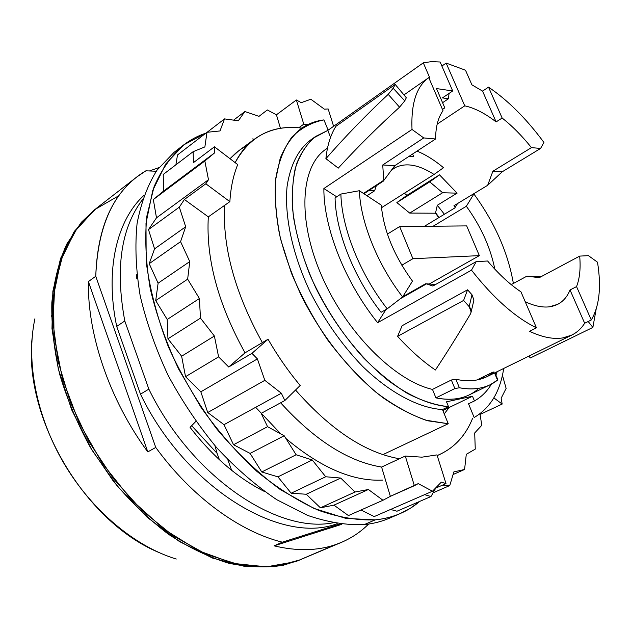 <?xml version="1.0" encoding="UTF-8"?>
<svg xmlns="http://www.w3.org/2000/svg" width="631" height="631" viewBox="0 0 631 631"><rect width="100%" height="100%" fill="white"/><g stroke="black" fill="none" stroke-linecap="round" stroke-linejoin="round"><path stroke-width="0.95" d="M530.34 357.974L528.849 356.144L530.34 357.974L592.872 327.418L596.114 309.356L592.872 327.418L530.34 357.974M588.179 321.51L592.872 327.418L588.179 321.51M497.196 371.651L495.903 375.13L497.196 371.651M491.47 384.09C487.085 391.378 481.406 397.002 474.441 400.945L472.501 396.236L446.519 401.805L448.507 406.664C435.682 405.299 421.973 400.874 407.381 393.389C392.537 384.169 377.851 372.243 363.306 357.619C341.608 333.46 323.861 306.003 310.066 275.242C302.162 255.09 296.609 235.592 293.423 216.749C291.656 198.71 292.263 182.604 295.245 168.422C299.488 155.628 305.649 145.453 313.71 137.897L327.789 130.42L330.581 137.29L327.789 130.42L315.689 136.406C307.794 142.945 301.523 151.834 296.878 163.066C293.305 175.56 291.79 189.899 292.327 206.085C294.756 231.892 302.588 259.167 315.815 287.91C334.414 325.351 361.224 359.236 389.232 381.274C410.576 396.718 430.326 405.173 448.507 406.664L446.519 401.805L472.501 396.236L474.441 400.945C481.406 397.002 487.085 391.378 491.47 384.09M327.489 148.167L324.618 150.154M327.497 148.104L325.935 149.192C300.742 166.056 296.862 218.76 321.534 275.51C346.025 332.261 394.643 380.832 432.487 389.414L451.346 380.012L454.856 388.562L435.926 397.885L432.487 389.414L435.926 397.885C453.232 401.237 467.224 398.342 477.904 389.193M471.909 84.838L465.504 70.222L471.909 84.838L482.557 91.109L496.108 121.909C485.065 113.359 474.615 108.004 464.755 105.834L446.156 63.084L465.504 70.222L446.156 63.084L441.889 66.058L446.156 63.084L464.755 105.834L437.188 124.118L464.755 105.834C474.615 108.004 485.065 113.359 496.108 121.909L482.557 91.109L488.52 87.149L502.15 118.036L496.108 121.909L502.15 118.036L488.52 87.149C507.939 100.297 526.396 118.723 543.906 142.425L540.586 148.443L531.452 147.622C522.026 135.862 512.254 125.995 502.15 118.036C512.254 125.995 522.026 135.862 531.452 147.622L540.586 148.443L543.906 142.425C526.396 118.723 507.939 100.297 488.52 87.149L482.557 91.109L471.909 84.838M492.89 171.238L502.26 171.766L540.586 148.443L502.26 171.766L492.89 171.238L531.452 147.622L492.89 171.238L487.668 185.301L502.26 171.766L487.668 185.301L453.957 205.722L487.668 185.301M455.172 207.347L453.957 205.722L455.172 207.347M541.043 276.717L526.98 276.133L511.22 284.613L526.98 276.133L541.043 276.717M539.205 277.695L579.684 256.107C580.772 268.214 579.731 278.374 576.553 286.6L570.03 289.968C567.324 296.649 563.215 301.437 557.717 304.323L549.301 306.832C542.289 307.652 534.268 305.956 525.221 301.744C534.268 305.956 542.289 307.652 549.301 306.832C559.098 305.475 566.015 299.851 570.03 289.968L584.669 323.246L591.286 319.98L584.669 323.246L570.03 289.968L576.553 286.6L591.286 319.98C599.411 306.114 601.477 286.86 597.502 262.204L588.431 255.65L597.502 262.204C601.477 286.86 599.411 306.114 591.286 319.98L576.553 286.6C579.731 278.374 580.772 268.214 579.684 256.107L588.431 255.65L579.684 256.107L539.205 277.695L526.98 276.133M562.805 337.916C553.284 339.454 542.195 337.254 529.551 331.314L536.453 327.836L520.969 291.861L536.453 327.836C515.054 317.298 493.403 298.077 471.491 270.155L476.216 261.613L487.605 261.005C498.695 274.114 509.816 284.4 520.969 291.861C509.816 284.4 498.695 274.114 487.605 261.005L476.216 261.613L471.491 270.155L377.63 322.701L385.959 309.545L377.63 322.701C345.189 282.578 323.6 227.657 323.869 188.543L336.709 196.809L323.869 188.543L412.019 129.458L423.732 137.929L382.733 164.983L383.743 180.261L363.472 193.433L383.743 180.261L383.254 181.2L363.937 193.741L383.254 181.2L383.743 180.261L382.733 164.983L423.732 137.929L412.019 129.458C410.915 103.642 416.499 86.368 428.78 77.645L443.017 110.733C438.198 117.334 435.713 126.752 435.564 138.994L423.732 137.929L435.564 138.994L394.793 165.669L382.733 164.983L394.793 165.669L383.254 181.2L394.793 165.669L435.564 138.994C435.713 126.752 438.198 117.334 443.017 110.733L428.78 77.645L422.62 81.927L428.78 77.645C416.499 86.368 410.915 103.642 412.019 129.458L323.869 188.543C323.6 227.657 345.189 282.578 377.63 322.701L471.491 270.155C493.403 298.077 515.054 317.298 536.453 327.836L529.551 331.314C542.195 337.254 553.284 339.454 562.805 337.916C572.238 336.252 579.526 331.362 584.669 323.246C581.317 328.53 577.018 332.482 571.765 335.093L562.805 337.916M459.392 387.773L455.897 379.278L459.392 387.773C471.239 389.974 481.508 388.964 490.184 384.744L497.528 380.107C487.66 388.01 474.946 390.565 459.392 387.773L454.856 388.562L459.392 387.773M494.538 372.96L497.528 380.107L494.538 372.96M477.265 379.917C483.717 378.624 489.34 375.989 494.136 372.006L492.985 372.101L476.926 379.988L492.985 372.101L494.136 372.006L486.848 376.723L477.265 379.917C470.797 381.187 463.675 380.974 455.897 379.278L451.346 380.012L454.856 388.562L435.926 397.885C448.712 400.464 459.778 399.486 469.125 394.943L490.145 384.76M497.827 379.728L497.394 379.791M468.517 403.785L474.441 400.945L468.517 403.785L474.165 417.509L468.517 403.785M442.883 410.529L472.501 396.236L442.883 410.529M442.489 409.574L448.247 423.74L382.914 454.62L448.247 423.74L442.489 409.574L448.507 406.664L442.489 409.574C418.787 408.052 389.903 392.932 362.486 366.248C341.836 344.794 324.318 319.87 309.939 291.475C292.319 253.97 284.329 216.007 287.058 186.634C290.26 165.306 298.013 149.839 310.318 140.216L315.689 136.406M423.306 62.84L327.789 130.42L423.306 62.84L429.908 78.173L423.306 62.84L431.407 61.633L440.122 62.004L431.407 61.633L423.306 62.84M432.858 286.04L476.216 261.613L432.858 286.04L426.532 283.863L432.858 286.04M400.37 298.7L426.532 283.863L425.594 283.761L435.603 284.494L425.594 283.761L426.532 283.863L400.37 298.7M444.808 107.877L442.426 109.344L444.808 107.877L436.486 88.569L444.808 107.877L442.465 109.447L444.808 107.877M452.695 90.967L436.486 88.569L452.695 90.967L442.457 97.908L448.467 98.736L442.576 102.711L448.467 98.736L442.457 97.908L452.695 90.967L440.122 62.004L452.695 90.967M429.127 78.457L429.908 78.173L429.127 78.457M402.121 325.738L397.585 336.355C409.992 350.031 422.589 361.255 435.382 370.011L435.429 369.987C446.362 353.526 458.027 334.856 470.442 313.962C458.027 334.856 446.362 353.526 435.429 369.987L435.382 370.011C422.589 361.255 409.992 350.031 397.585 336.355L402.121 325.738L467.571 289.795L463.604 300.435L397.585 336.355L463.604 300.435L467.571 289.795L471.988 294.756L469.172 306.642L463.604 300.435L469.172 306.642C471.31 309.119 471.728 311.564 470.442 313.962L471.144 311.943L469.172 306.642L471.988 294.756L473.928 300.04L471.988 294.756L467.571 289.795L402.121 325.738M335.944 126.279C330.597 134.742 327.252 145.54 325.896 158.673L338.263 168.122C357.375 147.268 377.803 126.949 399.549 107.175L404.755 100.85L393.176 88.245L395.187 84.428L335.944 126.279L395.187 84.428L406.332 97.75L395.187 84.428L393.176 88.245L388.199 94.35L399.549 107.175C377.803 126.949 357.375 147.268 338.263 168.122L325.935 158.649C345.283 136.517 366.035 115.087 388.199 94.35C366.035 115.087 345.283 136.517 325.935 158.649L325.896 158.673C327.252 145.54 330.597 134.742 335.944 126.279M503.704 368.465C500.17 391.646 490.326 407.997 474.165 417.509C490.326 407.997 500.17 391.646 503.704 368.465M448.247 423.74L425.846 420.199C409.685 414.433 393.034 405.094 375.879 392.182C358.826 377.354 342.696 359.867 327.497 339.707C313.244 318.45 301.216 296.255 291.404 273.136L280.598 239.102C276.055 217.056 274.43 196.88 275.731 178.581C278.642 161.773 284.037 147.938 291.908 137.077C300.963 128.085 311.643 122.359 323.955 119.89L328.136 130.175L323.955 119.89C315.382 120.955 307.668 123.921 300.821 128.803C292.153 136.091 285.267 145.966 280.172 158.428L275.534 180.3C274.509 196.927 275.865 215.108 279.612 234.835C284.739 255.121 292.098 275.644 301.681 296.412C322.488 337.577 352.358 374.467 383.301 397.932C398.745 408.517 413.691 416.152 428.126 420.845L448.247 423.74M429.743 181.87L439.499 174.842L429.743 181.87L396.86 202.59L406.94 195.365L439.499 174.842L406.94 195.365L396.86 202.59L409.716 213.081L442.623 192.747L429.743 181.87L396.86 202.59L409.716 213.081L442.623 192.747L457.096 193.157L442.623 192.747L429.743 181.87M402.783 296.712L425.594 283.761L402.783 296.712M374.601 190.799L368.725 190.633L374.601 190.799L366.974 195.736L374.601 190.799L376.328 185.703L374.601 190.799M341.631 542.289L295.647 561.653L335.148 544.766C317.148 550.887 296.791 551.249 274.091 545.847L341.844 524.306L274.091 545.847L282.333 542.179L339.628 524.022L282.333 542.179C239.89 531.775 191.832 497.054 155.754 447.442L95.762 276.268C97.876 224.368 114.582 189.221 145.887 170.82L156.267 171.238L145.887 170.82L136.856 176.94C111.032 196.919 97.332 230.031 95.762 276.268L88.403 281.576C87.338 334.509 109.581 400.125 147.796 451.899L155.754 447.442C191.832 497.054 239.89 531.775 282.333 542.179L274.091 545.847C296.791 551.249 317.148 550.887 335.148 544.766L341.631 542.289C351.861 537.864 360.853 531.791 368.599 524.069C359.228 533.416 348.075 540.317 335.148 544.766L295.647 561.653L268.435 566.78L238.187 564.422L206.061 554.176L173.47 536.027L142.022 510.495L113.359 478.598L89.026 441.866L70.325 402.168L58.162 361.587L52.98 322.204L54.763 285.882L63.068 254.167L77.14 228.177L95.999 208.624L136.856 176.94M217.096 453.35L219.43 459.794L217.096 453.35L191.674 425.696L217.096 453.35L214.926 445.652L217.096 453.35M158.894 167.633L149.429 170.962L158.894 167.633M88.403 281.576L95.762 276.268L155.754 447.442L147.796 451.899L88.403 281.576L147.796 451.899C109.581 400.125 87.338 334.509 88.403 281.576M227.799 459.715L231.648 470.316L227.799 459.715M449.027 93.451L448.467 98.736L449.027 93.451M432.487 389.414L451.346 380.012M406.332 97.75L404.755 100.85L399.549 107.175L388.199 94.35L393.176 88.245L404.755 100.85M435.485 213.207L409.716 213.081L435.485 213.207L437.299 205.28L435.485 213.207L438.774 217.648L435.485 213.207M457.096 193.157L437.299 205.28L457.096 193.157L439.499 174.842M404.392 193.22L406.94 195.365L404.392 193.22M437.299 205.28L444.398 214.256L437.299 205.28M439.097 217.45L435.603 212.742M118.888 195.681L94.768 209.602L74.994 231.246L60.876 260.201L53.596 295.521L53.982 335.676L62.445 378.647L78.78 421.997L102.175 463.138L131.24 499.618L164.178 529.362L198.97 550.895L233.62 563.436L266.337 566.867L295.647 561.653M332.726 522.862C276.867 533.771 191.296 476.413 148.845 389.114L124.796 320.982C115.11 268.483 121.018 228.012 142.527 199.577C121.018 228.012 115.11 268.483 124.796 320.982L116.703 326.416C104.738 269.145 116.972 219.998 143.986 195.318C116.972 219.998 104.738 269.145 116.703 326.416L124.796 320.982L148.845 389.114L140.492 394.186L116.703 326.416L140.492 394.186L148.845 389.114C191.296 476.413 276.867 533.771 332.726 522.862M136.659 278.239L137.313 278.523L136.659 278.239L136.793 274.335L136.659 278.239M190.065 427.353C212.765 456.631 237.611 478.038 264.602 491.565C237.611 478.038 212.765 456.631 190.065 427.353L195.87 421.366L190.065 427.353M337.159 523.651C281.694 545.216 186.224 488.741 140.492 394.186M374.215 516.576L432.48 491.218L441.29 482.147L432.48 491.218L374.215 516.576L360.995 510.006L374.215 516.576M418.235 483.63L432.48 491.218L418.235 483.63L414.362 485.696L405.291 456.039L399.447 458.761C365.246 452.806 330.62 429.892 295.56 390.013C330.62 429.892 365.246 452.806 399.447 458.761L381.605 467.058L390.352 496.345L418.235 483.63M281.339 393.239L224.013 424.679L207.725 412.524L264.823 380.335L281.339 393.239L264.823 380.335L207.725 412.524L200.839 391.812L257.401 358.905L264.823 380.335L257.401 358.905L251.935 353.344L268.041 339.233L262.362 342.594C235.118 293.352 222.514 247.62 224.549 205.406L229.865 201.652C230.725 187.581 233.344 175.229 237.713 164.604C233.344 175.229 230.725 187.581 229.865 201.652L205.832 183.795L208.482 179.725L156.488 217.837L153.333 199.546L204.846 160.976L208.482 179.725L204.846 160.976L153.333 199.546L163.532 191.122L214.729 152.765L204.846 160.976L214.729 152.765L214.453 146.786L237.713 164.604L214.453 146.786L214.729 152.765L163.532 191.122L153.333 199.546L156.488 217.837L148.49 229.589L154.563 248.866L149.2 263.687L158.113 283.185L155.707 300.593L167.207 319.475L167.949 338.815L181.633 356.223L185.53 376.691L200.839 391.812L207.725 412.524L224.013 424.679L233.533 444.737L250.097 453.405L261.77 471.972L277.916 476.862L291.159 493.205L306.248 494.254L320.43 507.821L333.933 505.155L348.438 515.574L333.933 505.155L320.43 507.821L306.248 494.254L291.159 493.205L277.916 476.862L261.77 471.972L250.097 453.405L233.533 444.737L224.013 424.679L281.339 393.239L284.849 400.527L281.339 393.239M310.846 99.241L301.232 102.656L310.846 99.241L324.389 109.171L310.846 99.241M506.125 388.388L502.434 375.256L506.125 388.388L501.164 398.2L506.125 388.388M419.733 501.393C407.587 511.844 392.734 518.004 375.177 519.873L345.827 518.39L313.765 508.334L280.401 489.632C258 473.029 236.743 452.75 216.622 428.804C197.7 403.193 181.633 375.902 168.422 346.932C157.237 317.709 149.823 289.274 146.171 261.62L145.998 223.35L152.765 190.412L165.701 164.013L183.787 144.838L205.903 133.125C197.787 135.846 190.278 139.869 183.353 145.169C171.309 155.786 161.544 169.644 154.059 186.752L146.802 216.378C144.704 238.684 145.864 262.835 150.273 288.848C156.598 315.468 166.024 342.16 178.565 368.922L200.934 407.224C218.097 431.32 236.751 452.703 256.896 471.381C277.451 488.102 298.006 501.085 318.56 510.345C338.689 517.341 357.564 520.52 375.177 519.873C384.161 518.982 392.474 516.892 400.117 513.602L410.434 508.207L419.733 501.393M177.492 154.958L175.891 164.809L177.492 154.958L206.984 132.289L177.492 154.958M163.224 174.464L163.532 191.122L163.224 174.464L193.11 151.692L163.224 174.464M390.565 509.454L396.978 511.22L390.565 509.454M400.117 513.602L389.28 518.256C381.589 521.569 373.244 523.691 364.229 524.613L375.177 519.873L364.229 524.613C346.569 525.323 327.67 522.247 307.534 515.369L276.733 499.681C255.957 485.673 235.939 468.336 216.685 447.679C198.308 425.436 182.107 401.308 168.091 375.287C155.683 348.722 146.376 322.204 140.177 295.734C135.894 269.863 134.86 245.814 137.069 223.579C141.036 202.811 147.701 184.993 157.064 170.11L174.022 152.386L183.353 145.169M364.229 524.613C375.398 523.454 385.525 520.488 394.62 515.724M254.214 139.325L252.621 138.93M255.689 407.303L280.827 433.923M285.898 438.466C320.745 467.784 353.06 481.658 382.836 480.081M472.651 418.227C465.433 436.242 453.61 448.68 437.18 455.535L440.028 454.328C454.998 447.174 465.875 435.138 472.651 418.227M235.15 162.64C249.434 136.888 270.652 125.261 298.794 127.762L301.839 128.085L298.794 127.762L303.771 124.165L307.786 124.622L303.771 124.165L296.373 99.974L301.232 102.656L296.373 99.974L276.433 114.803L267.323 109.952L258.978 116.356L244.907 111.521L233.596 120.142L244.907 111.521L238.297 120.789L224.526 118.896L207.11 132.281L224.526 118.896L220.006 130.948L206.984 132.289L204.878 146.913L193.11 151.692L193.48 162.601L214.453 146.786L193.48 162.601L193.11 151.692L204.878 146.913L206.984 132.289L220.006 130.948L224.526 118.896L238.297 120.789L244.907 111.521L258.978 116.356L267.323 109.952L276.433 114.803L280.472 128.338L276.433 114.803L296.373 99.974L303.771 124.165L298.794 127.762C281.978 126.255 267.228 130.025 254.553 139.072C246.713 144.838 240.245 152.694 235.15 162.64M444.232 413.857L449.233 407.46M300.182 385.478C288.312 371.249 277.601 355.837 268.041 339.233C277.601 355.837 288.312 371.249 300.182 385.478L284.849 400.527L261.171 413.36L267.56 426.698L233.533 444.737L267.56 426.698L284.187 435.753L250.097 453.405L284.187 435.753L296.12 454.77L261.77 471.972L296.12 454.77L312.258 459.975L277.916 476.862L312.258 459.975L325.706 476.76L291.159 493.205L325.706 476.76L340.716 478.046L306.248 494.254L340.716 478.046L355.04 492.006L320.43 507.821L355.04 492.006L368.394 489.498L333.933 505.155L368.394 489.498L382.978 500.265L348.438 515.574L382.978 500.265L390.352 496.345L382.978 500.265L368.394 489.498L355.04 492.006L340.716 478.046L325.706 476.76L312.258 459.975L296.12 454.77L284.187 435.753L267.56 426.698L261.171 413.36L284.849 400.527L300.182 385.478M421.918 457.167L405.291 456.039L421.918 457.167L436.983 454.896L421.918 457.167M327.883 129.568L328.625 129.828L327.883 129.568M324.389 109.171L328.159 108.958L333.61 126.303L328.159 108.958L324.389 109.171M501.164 398.2L502.166 404.061L493.852 397.877L502.166 404.061L501.164 398.2M446.014 483.606L441.29 482.147L446.014 483.606L435.358 488.26L446.014 483.606L436.983 454.896L446.014 483.606M475.261 449.114L474.693 432.969L481.8 425.286L480.057 414.433L502.166 404.061L480.057 414.433L481.8 425.286L474.693 432.969L475.261 449.114L466.285 454.32L475.261 449.114M179.322 207.134L148.49 229.589L156.488 217.837L208.482 179.725L205.832 183.795L184.394 199.475L179.322 207.134L185.68 226.758L154.563 248.866L148.49 229.589L179.322 207.134L184.394 199.475L208.317 216.867C205.903 258.86 218.145 304.189 245.033 352.839L228.698 367.005L251.935 353.344L257.401 358.905L200.839 391.812L185.53 376.691L181.633 356.223L167.949 338.815L167.207 319.475L155.707 300.593L158.113 283.185L149.2 263.687L154.563 248.866L185.68 226.758L180.569 241.657L149.2 263.687L180.569 241.657L189.765 261.581L158.113 283.185L189.765 261.581L187.644 279.17L155.707 300.593L187.644 279.17L199.412 298.518L167.207 319.475L199.412 298.518L200.461 318.134L167.949 338.815L200.461 318.134L214.382 336.023L181.633 356.223L214.382 336.023L218.602 356.862L185.53 376.691L218.602 356.862L228.698 367.005L218.602 356.862L214.382 336.023L200.461 318.134L199.412 298.518L187.644 279.17L189.765 261.581L180.569 241.657L185.68 226.758L179.322 207.134M430.981 496.526L396.978 511.22L430.981 496.526L435.737 488.094L430.981 496.526L424.6 494.649L430.981 496.526M449.769 485.554L433.079 492.803L449.769 485.554L453.87 471.893L464.582 469.48L466.285 454.32L464.582 469.48L453.074 474.536L464.582 469.48L453.87 471.893L449.769 485.554L442.457 485.16L449.769 485.554M208.317 216.867L184.394 199.475L205.832 183.795L229.865 201.652L208.317 216.867L224.549 205.406C222.514 247.62 235.118 293.352 262.362 342.594L245.033 352.839L268.041 339.233L251.935 353.344L228.698 367.005L245.033 352.839C218.145 304.189 205.903 258.86 208.317 216.867M247.273 145.43L240.671 149.358L235.718 153.152L230 158.696L239.023 150.533L254.553 139.072M280.653 402.807C314.711 440.209 348.367 461.632 381.605 467.058L405.291 456.039L414.362 485.696L390.352 496.345L381.605 467.058C348.367 461.632 314.711 440.209 280.653 402.807M479.552 414.07L480.057 414.433L479.552 414.07M387.41 234.085L399.652 226.576L412.903 258.702L401.821 265.217L412.903 258.702L399.652 226.576L387.41 234.085M466.688 225.898L399.652 226.576L466.688 225.898L479.339 255.634L412.903 258.702L479.339 255.634L429.183 284.029L479.339 255.634L466.688 225.898M434.049 174.456L381.495 207.717L434.049 174.456C419.008 164.754 406.183 162.427 395.566 167.46C406.183 162.427 419.008 164.754 434.049 174.456L443.514 167.704L434.049 174.456M412.477 281.126C393.973 255.658 383.577 230.323 381.282 205.138C383.577 230.323 393.973 255.658 412.477 281.126L402.625 296.956L412.477 281.126M391.338 170.22L395.566 167.46L391.338 170.22M433.118 226.237L466.356 206.266C480.956 226.49 490.445 247.455 494.83 269.161C490.445 247.455 480.956 226.49 466.356 206.266L433.118 226.237M387.197 308.843L402.625 296.956C377.63 264.689 360.569 222.222 359.347 190.728L381.282 205.138L359.347 190.728L340.874 194.064L335.061 197.897L340.874 194.064L359.347 190.728C360.569 222.222 377.63 264.689 402.625 296.956L387.197 308.843C360.041 274.114 341.742 228.051 340.874 194.064C341.742 228.051 360.041 274.114 387.197 308.843L381.077 312.306L387.197 308.843M394.012 166.687L395.566 167.46L394.012 166.687M417.028 151.117C425.767 154.698 434.601 160.227 443.514 167.704C434.601 160.227 425.767 154.698 417.028 151.117M409.133 156.291L413.691 156.598L412.603 154.011L413.691 156.598L409.133 156.291M424.411 226.324L454.777 207.985L457.562 203.537L454.777 207.985L424.411 226.324M472.674 194.38L473.881 193.954L466.356 206.266L473.881 193.954C494.83 222.822 507.994 252.652 513.382 283.453C507.994 252.652 494.83 222.822 473.881 193.954L472.674 194.38M381.077 312.306C353.983 277.735 335.818 231.829 335.061 197.897C335.818 231.829 353.983 277.735 381.077 312.306M95.313 209.161L81.344 222.301L66.705 244.189C59.014 261.384 54.053 280.866 51.829 302.635C51.34 325.438 53.943 349.306 59.653 374.23C67.138 399.32 77.439 423.827 90.564 447.742L113.375 481.201C130.546 501.716 148.971 519.447 168.643 534.378C188.637 547.424 208.553 557.015 228.39 563.144C247.825 567.245 266.077 567.963 283.153 565.305L301.318 559.516L274.737 566.717L244.765 566.409L212.529 558.064L179.456 541.556L147.165 517.278L117.39 486.193L91.771 449.785L71.729 409.945L58.281 368.82L51.979 328.593L52.87 291.254L60.552 258.465L74.261 231.451L93.002 210.991L95.313 209.161M176.073 558.987L176.262 559.042C135.018 546.533 91.826 510.66 63.952 463.406C36.18 416.081 25.808 360.9 34.902 318.781L34.831 319.112M51.497 316.289L52.791 311.714M497.843 379.759L494.917 372.771M473.928 300.04L471.144 311.943M571.765 335.1L486.848 376.723M422.746 81.833L403.958 94.91M437.212 455.614L440.028 454.328M32.055 338.397C23.615 418.014 84.262 520.954 157.963 552.101"/></g></svg>
